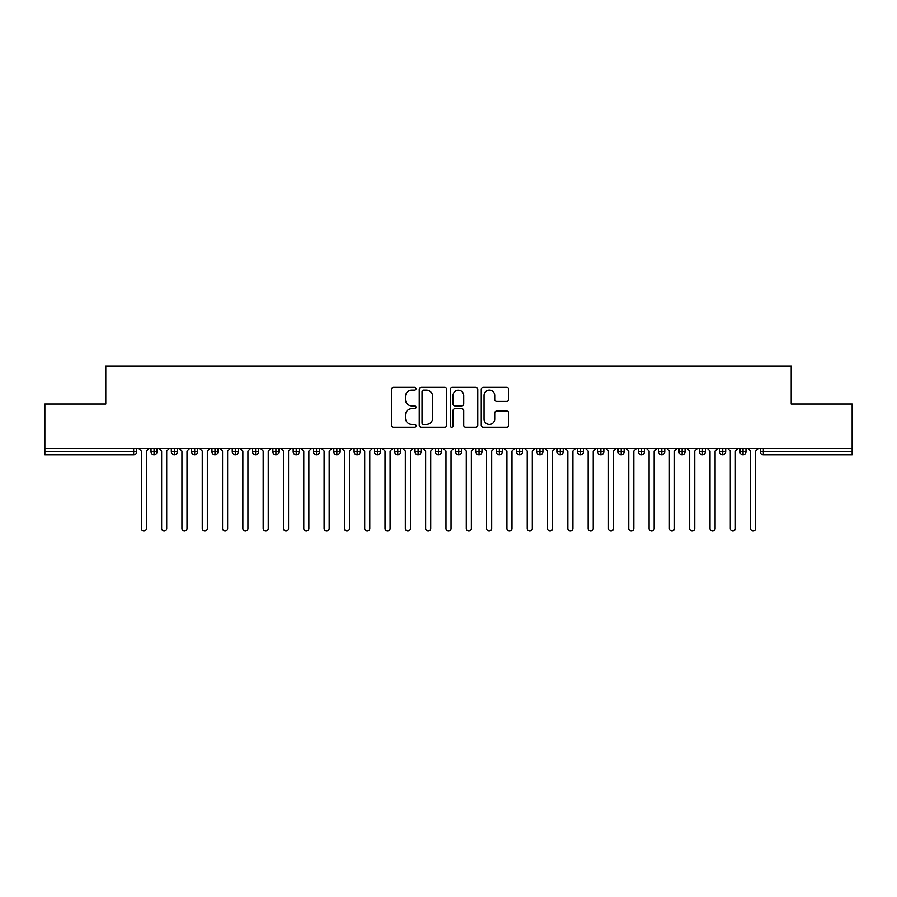 <?xml version="1.0" encoding="UTF-8"?>
<svg xmlns="http://www.w3.org/2000/svg" width="897" height="897" viewBox="0 0 897 897"><rect width="100%" height="100%" fill="white"/><g stroke="black" fill="none" stroke-linecap="round" stroke-linejoin="round"><path stroke-width="1.35" d="M416.006 388.737A1.39 1.39 0 0 0 414.616 387.336L393.424 387.336A1.996 1.996 0 0 0 391.44 389.332L391.44 425.212A1.996 1.996 0 0 0 393.424 427.207L414.616 427.207A1.39 1.39 0 0 0 416.006 425.806A1.39 1.39 0 0 0 414.616 424.416L411.869 424.416A6.38 6.38 0 0 1 405.489 418.036L405.489 415.042A6.38 6.38 0 0 1 411.869 408.662L414.616 408.662A1.39 1.39 0 0 0 416.006 407.272A1.39 1.39 0 0 0 414.616 405.881L411.869 405.881A6.38 6.38 0 0 1 405.489 399.501L405.489 396.508A6.38 6.38 0 0 1 411.869 390.128L414.616 390.128A1.39 1.39 0 0 0 416.006 388.737M506.76 401.396A1.996 1.996 0 0 0 508.756 399.4L508.756 389.332A1.996 1.996 0 0 0 506.76 387.336L483.236 387.336A1.996 1.996 0 0 0 481.24 389.332L481.24 425.212A1.996 1.996 0 0 0 483.236 427.207L506.76 427.207A1.996 1.996 0 0 0 508.756 425.212L508.756 413.057A1.996 1.996 0 0 0 506.76 411.061L496.691 411.061A1.996 1.996 0 0 0 494.696 413.057L494.696 419.078A5.337 5.337 0 0 1 489.37 424.416A5.337 5.337 0 0 1 484.032 419.078L484.032 395.465A5.337 5.337 0 0 1 489.37 390.128A5.337 5.337 0 0 1 494.696 395.465L494.696 399.4A1.996 1.996 0 0 0 496.691 401.396L506.76 401.396M44.85 448.5L852.15 448.5L852.15 404.02L791.221 404.02L791.221 366.043L105.779 366.043L105.779 404.02L44.85 404.02L44.85 451.752L133.653 451.752L133.653 448.5M446.751 389.332A1.996 1.996 0 0 0 444.766 387.336L421.242 387.336A1.996 1.996 0 0 0 419.247 389.332L419.247 425.212A1.996 1.996 0 0 0 421.242 427.207L444.766 427.207A1.996 1.996 0 0 0 446.751 425.212L446.751 389.332M452.234 387.336L475.758 387.336A1.996 1.996 0 0 1 477.753 389.332L477.753 425.212A1.996 1.996 0 0 1 475.758 427.207L465.689 427.207A1.996 1.996 0 0 1 463.704 425.212L463.704 410.658A1.996 1.996 0 0 0 461.708 408.662L455.026 408.662A1.996 1.996 0 0 0 453.03 410.658L453.03 425.806A1.39 1.39 0 0 1 451.64 427.207A1.39 1.39 0 0 1 450.249 425.806L450.249 389.332A1.996 1.996 0 0 1 452.234 387.336M136.703 451.752L133.653 451.752L133.653 454.801A3.05 3.05 0 0 0 136.703 451.752L136.703 448.5L136.703 451.752A3.05 3.05 0 0 1 133.653 454.801L44.85 454.801L44.85 451.752M852.15 448.5L852.15 454.801L763.347 454.801A3.05 3.05 0 0 1 760.297 451.752L760.297 448.5M154.06 448.5L154.06 454.801A3.05 3.05 0 0 1 151.021 451.752L151.021 448.5L151.021 451.752A3.05 3.05 0 0 0 154.06 454.801A3.05 3.05 0 0 0 157.009 451.752L157.009 448.5M174.377 448.5L174.377 454.801A3.05 3.05 0 0 1 171.327 451.752L171.327 448.5L171.327 451.752A3.05 3.05 0 0 0 174.377 454.801A3.05 3.05 0 0 0 177.314 451.752L177.314 448.5M194.683 448.5L194.683 454.801A3.05 3.05 0 0 1 191.633 451.752L191.633 448.5L191.633 451.752A3.05 3.05 0 0 0 194.683 454.801A3.05 3.05 0 0 0 197.632 451.752L197.632 448.5M214.988 448.5L214.988 454.801A3.05 3.05 0 0 1 211.95 451.752L211.95 448.5L211.95 451.752A3.05 3.05 0 0 0 214.988 454.801A3.05 3.05 0 0 0 217.937 451.752L217.937 448.5M235.306 448.5L235.306 454.801A3.05 3.05 0 0 1 232.256 451.752L232.256 448.5L232.256 451.752A3.05 3.05 0 0 0 235.306 454.801A3.05 3.05 0 0 0 238.243 451.752L238.243 448.5M255.611 448.5L255.611 454.801A3.05 3.05 0 0 1 252.562 451.752L252.562 448.5L252.562 451.752A3.05 3.05 0 0 0 255.611 454.801A3.05 3.05 0 0 0 258.56 451.752L258.56 448.5M275.917 448.5L275.917 454.801A3.05 3.05 0 0 1 272.879 451.752L272.879 448.5L272.879 451.752A3.05 3.05 0 0 0 275.917 454.801A3.05 3.05 0 0 0 278.866 451.752L278.866 448.5M296.234 448.5L296.234 454.801A3.05 3.05 0 0 1 293.184 451.752L293.184 448.5L293.184 451.752A3.05 3.05 0 0 0 296.234 454.801A3.05 3.05 0 0 0 299.172 451.752L299.172 448.5M316.54 448.5L316.54 454.801A3.05 3.05 0 0 1 313.49 451.752L313.49 448.5L313.49 451.752A3.05 3.05 0 0 0 316.54 454.801A3.05 3.05 0 0 0 319.489 451.752L319.489 448.5M336.846 448.5L336.846 454.801A3.05 3.05 0 0 1 333.807 451.752L333.807 448.5L333.807 451.752A3.05 3.05 0 0 0 336.846 454.801A3.05 3.05 0 0 0 339.795 451.752L339.795 448.5M357.163 448.5L357.163 454.801A3.05 3.05 0 0 1 354.113 451.752L354.113 448.5L354.113 451.752A3.05 3.05 0 0 0 357.163 454.801A3.05 3.05 0 0 0 360.101 451.752L360.101 448.5M377.469 448.5L377.469 454.801A3.05 3.05 0 0 1 374.419 451.752L374.419 448.5L374.419 451.752A3.05 3.05 0 0 0 377.469 454.801A3.05 3.05 0 0 0 380.418 451.752L380.418 448.5M397.775 448.5L397.775 454.801A3.05 3.05 0 0 1 394.736 451.752A3.05 3.05 0 0 0 397.775 454.801A3.05 3.05 0 0 1 394.736 451.752L394.736 448.5M400.724 448.5L400.724 451.752A3.05 3.05 0 0 1 397.775 454.801A3.05 3.05 0 0 0 400.724 451.752L394.736 451.752M418.092 454.801A3.05 3.05 0 0 1 415.042 451.752L415.042 448.5L415.042 451.752A3.05 3.05 0 0 0 418.092 454.801A3.05 3.05 0 0 0 421.029 451.752L421.029 448.5L421.029 451.752A3.05 3.05 0 0 1 418.092 454.801L418.092 451.752L421.029 451.752M438.398 448.5L438.398 454.801A3.05 3.05 0 0 1 435.348 451.752L435.348 448.5L435.348 451.752A3.05 3.05 0 0 0 438.398 454.801A3.05 3.05 0 0 0 441.346 451.752L441.346 448.5M458.703 448.5L458.703 454.801A3.05 3.05 0 0 1 455.654 451.752L455.654 448.5L455.654 451.752A3.05 3.05 0 0 0 458.703 454.801A3.05 3.05 0 0 0 461.652 451.752L461.652 448.5M479.02 448.5L479.02 451.752L475.971 451.752L475.971 448.5L475.971 451.752A3.05 3.05 0 0 0 479.02 454.801A3.05 3.05 0 0 0 481.958 451.752L481.958 448.5L481.958 451.752A3.05 3.05 0 0 1 479.02 454.801A3.05 3.05 0 0 1 475.971 451.752A3.05 3.05 0 0 0 479.02 454.801L479.02 451.752L481.958 451.752M499.326 448.5L499.326 454.801A3.05 3.05 0 0 1 496.276 451.752L496.276 448.5L496.276 451.752A3.05 3.05 0 0 0 499.326 454.801A3.05 3.05 0 0 0 502.264 451.752L502.264 448.5M519.632 448.5L519.632 454.801A3.05 3.05 0 0 1 516.582 451.752L516.582 448.5L516.582 451.752A3.05 3.05 0 0 0 519.632 454.801A3.05 3.05 0 0 0 522.581 451.752L522.581 448.5M539.938 448.5L539.938 454.801A3.05 3.05 0 0 1 536.899 451.752L536.899 448.5L536.899 451.752A3.05 3.05 0 0 0 539.938 454.801A3.05 3.05 0 0 0 542.887 451.752L542.887 448.5M560.255 448.5L560.255 454.801A3.05 3.05 0 0 1 557.205 451.752L557.205 448.5M563.193 448.5L563.193 451.752A3.05 3.05 0 0 1 560.255 454.801A3.05 3.05 0 0 0 563.193 451.752L557.205 451.752A3.05 3.05 0 0 0 560.255 454.801M580.561 448.5L580.561 454.801A3.05 3.05 0 0 1 577.511 451.752L577.511 448.5L577.511 451.752A3.05 3.05 0 0 0 580.561 454.801A3.05 3.05 0 0 0 583.51 451.752L583.51 448.5M600.867 448.5L600.867 454.801A3.05 3.05 0 0 1 597.828 451.752L597.828 448.5M603.816 448.5L603.816 451.752A3.05 3.05 0 0 1 600.867 454.801A3.05 3.05 0 0 0 603.816 451.752L597.828 451.752A3.05 3.05 0 0 0 600.867 454.801M621.184 448.5L621.184 454.801A3.05 3.05 0 0 1 618.134 451.752L618.134 448.5M624.121 448.5L624.121 451.752A3.05 3.05 0 0 1 621.184 454.801A3.05 3.05 0 0 0 624.121 451.752L618.134 451.752A3.05 3.05 0 0 0 621.184 454.801M641.49 448.5L641.49 454.801A3.05 3.05 0 0 1 638.44 451.752A3.05 3.05 0 0 0 641.49 454.801A3.05 3.05 0 0 1 638.44 451.752L638.44 448.5M644.438 448.5L644.438 451.752L644.438 448.5M661.795 448.5L661.795 454.801A3.05 3.05 0 0 1 658.757 451.752L658.757 448.5M664.744 448.5L664.744 451.752A3.05 3.05 0 0 1 661.795 454.801A3.05 3.05 0 0 0 664.744 451.752L658.757 451.752A3.05 3.05 0 0 0 661.795 454.801M682.112 448.5L682.112 454.801A3.05 3.05 0 0 1 679.063 451.752L679.063 448.5M685.05 448.5L685.05 451.752A3.05 3.05 0 0 1 682.112 454.801A3.05 3.05 0 0 0 685.05 451.752L679.063 451.752A3.05 3.05 0 0 0 682.112 454.801M702.418 448.5L702.418 454.801A3.05 3.05 0 0 1 699.368 451.752L699.368 448.5M705.367 448.5L705.367 451.752A3.05 3.05 0 0 1 702.418 454.801A3.05 3.05 0 0 0 705.367 451.752L699.368 451.752A3.05 3.05 0 0 0 702.418 454.801M722.724 448.5L722.724 454.801A3.05 3.05 0 0 1 719.686 451.752L719.686 448.5M725.673 448.5L725.673 451.752A3.05 3.05 0 0 1 722.724 454.801A3.05 3.05 0 0 0 725.673 451.752L719.686 451.752A3.05 3.05 0 0 0 722.724 454.801M743.041 448.5L743.041 454.801A3.05 3.05 0 0 1 739.991 451.752L739.991 448.5M745.979 448.5L745.979 451.752L745.979 448.5M418.092 448.5L418.092 451.752L415.042 451.752M641.49 454.801A3.05 3.05 0 0 0 644.438 451.752A3.05 3.05 0 0 1 641.49 454.801M743.041 454.801A3.05 3.05 0 0 0 745.979 451.752A3.05 3.05 0 0 1 743.041 454.801A3.05 3.05 0 0 1 739.991 451.752L745.979 451.752M423.429 390.128A1.39 1.39 0 0 0 422.038 391.518L422.038 423.025A1.39 1.39 0 0 0 423.429 424.416L426.322 424.416A6.38 6.38 0 0 0 432.702 418.036L432.702 396.508A6.38 6.38 0 0 0 426.322 390.128L423.429 390.128M463.704 395.555A5.337 5.337 0 0 0 458.367 390.229A5.337 5.337 0 0 0 453.03 395.555L453.03 403.885A1.996 1.996 0 0 0 455.026 405.881L461.708 405.881A1.996 1.996 0 0 0 463.704 403.885L463.704 395.555M141.322 528.423L141.322 451.034L141.322 528.423A2.534 2.534 0 0 0 143.856 530.957A2.534 2.534 0 0 0 146.402 528.423L146.402 451.034L146.402 528.423M148.936 448.5L146.402 451.034M141.322 451.034L138.777 448.5M161.628 528.423L161.628 451.034L161.628 528.423A2.534 2.534 0 0 0 164.173 530.957A2.534 2.534 0 0 0 166.707 528.423L166.707 451.034L166.707 528.423M181.934 528.423L181.934 451.034L181.934 528.423A2.534 2.534 0 0 0 184.479 530.957A2.534 2.534 0 0 0 187.013 528.423L187.013 451.034L187.013 528.423M202.251 528.423L202.251 451.034L202.251 528.423A2.534 2.534 0 0 0 204.785 530.957A2.534 2.534 0 0 0 207.33 528.423L207.33 451.034L207.33 528.423M222.557 528.423L222.557 451.034L222.557 528.423A2.534 2.534 0 0 0 225.091 530.957A2.534 2.534 0 0 0 227.636 528.423L227.636 451.034L227.636 528.423M169.241 448.5L166.707 451.034M161.628 451.034L159.094 448.5M189.559 448.5L187.013 451.034M181.934 451.034L179.4 448.5M209.864 448.5L207.33 451.034M202.251 451.034L199.706 448.5M230.17 448.5L227.636 451.034M222.557 451.034L220.023 448.5M242.863 528.423L242.863 451.034L242.863 528.423A2.534 2.534 0 0 0 245.408 530.957A2.534 2.534 0 0 0 247.942 528.423L247.942 451.034L247.942 528.423M250.487 448.5L247.942 451.034M242.863 451.034L240.329 448.5M263.18 528.423L263.18 451.034L263.18 528.423A2.534 2.534 0 0 0 265.714 530.957A2.534 2.534 0 0 0 268.259 528.423L268.259 451.034L268.259 528.423M283.486 528.423L283.486 451.034L283.486 528.423A2.534 2.534 0 0 0 286.02 530.957A2.534 2.534 0 0 0 288.565 528.423L288.565 451.034L288.565 528.423M303.791 528.423L303.791 451.034L303.791 528.423A2.534 2.534 0 0 0 306.337 530.957A2.534 2.534 0 0 0 308.871 528.423L308.871 451.034L308.871 528.423M324.109 528.423L324.109 451.034L324.109 528.423A2.534 2.534 0 0 0 326.643 530.957A2.534 2.534 0 0 0 329.177 528.423L329.177 451.034L329.177 528.423M270.793 448.5L268.259 451.034M263.18 451.034L260.635 448.5M291.099 448.5L288.565 451.034M283.486 451.034L280.952 448.5M311.416 448.5L308.871 451.034M303.791 451.034L301.257 448.5M331.722 448.5L329.177 451.034M324.109 451.034L321.563 448.5M344.414 528.423L344.414 451.034L344.414 528.423A2.534 2.534 0 0 0 346.948 530.957A2.534 2.534 0 0 0 349.494 528.423L349.494 451.034L349.494 528.423M364.72 528.423L364.72 451.034L364.72 528.423A2.534 2.534 0 0 0 367.265 530.957A2.534 2.534 0 0 0 369.799 528.423L369.799 451.034L369.799 528.423M385.037 528.423L385.037 451.034L385.037 528.423A2.534 2.534 0 0 0 387.571 530.957A2.534 2.534 0 0 0 390.105 528.423L390.105 451.034L390.105 528.423M405.343 528.423L405.343 451.034L405.343 528.423A2.534 2.534 0 0 0 407.877 530.957A2.534 2.534 0 0 0 410.422 528.423L410.422 451.034L410.422 528.423M425.649 528.423L425.649 451.034L425.649 528.423A2.534 2.534 0 0 0 428.194 530.957A2.534 2.534 0 0 0 430.728 528.423L430.728 451.034L430.728 528.423M352.028 448.5L349.494 451.034M344.414 451.034L341.88 448.5M372.345 448.5L369.799 451.034M364.72 451.034L362.186 448.5M392.651 448.5L390.105 451.034M385.037 451.034L382.492 448.5M412.956 448.5L410.422 451.034M405.343 451.034L402.809 448.5M433.273 448.5L430.728 451.034M425.649 451.034L423.115 448.5M445.966 528.423L445.966 451.034L445.966 528.423A2.534 2.534 0 0 0 448.5 530.957A2.534 2.534 0 0 0 451.034 528.423L451.034 451.034L451.034 528.423M453.579 448.5L451.034 451.034M445.966 451.034L443.421 448.5M466.272 528.423L466.272 451.034L466.272 528.423A2.534 2.534 0 0 0 468.806 530.957A2.534 2.534 0 0 0 471.351 528.423L471.351 451.034L471.351 528.423M473.885 448.5L471.351 451.034M466.272 451.034L463.727 448.5M486.578 528.423L486.578 451.034L486.578 528.423A2.534 2.534 0 0 0 489.123 530.957A2.534 2.534 0 0 0 491.657 528.423L491.657 451.034L491.657 528.423M494.191 448.5L491.657 451.034M486.578 451.034L484.044 448.5M506.895 528.423L506.895 451.034L506.895 528.423A2.534 2.534 0 0 0 509.429 530.957A2.534 2.534 0 0 0 511.963 528.423L511.963 451.034L511.963 528.423M514.508 448.5L511.963 451.034M506.895 451.034L504.349 448.5M527.201 528.423L527.201 451.034L527.201 528.423A2.534 2.534 0 0 0 529.735 530.957A2.534 2.534 0 0 0 532.28 528.423L532.28 451.034L532.28 528.423M534.814 448.5L532.28 451.034M527.201 451.034L524.655 448.5M547.506 528.423L547.506 451.034L547.506 528.423A2.534 2.534 0 0 0 550.052 530.957A2.534 2.534 0 0 0 552.586 528.423L552.586 451.034L552.586 528.423M555.12 448.5L552.586 451.034M547.506 451.034L544.972 448.5M567.823 528.423L567.823 451.034L567.823 528.423A2.534 2.534 0 0 0 570.357 530.957A2.534 2.534 0 0 0 572.891 528.423L572.891 451.034L572.891 528.423M575.437 448.5L572.891 451.034M567.823 451.034L565.278 448.5M588.129 528.423L588.129 451.034L588.129 528.423A2.534 2.534 0 0 0 590.663 530.957A2.534 2.534 0 0 0 593.209 528.423L593.209 451.034L593.209 528.423M595.743 448.5L593.209 451.034M588.129 451.034L585.584 448.5M608.435 528.423L608.435 451.034L608.435 528.423A2.534 2.534 0 0 0 610.98 530.957A2.534 2.534 0 0 0 613.514 528.423L613.514 451.034L613.514 528.423M616.048 448.5L613.514 451.034M608.435 451.034L605.901 448.5M628.741 528.423L628.741 451.034L628.741 528.423A2.534 2.534 0 0 0 631.286 530.957A2.534 2.534 0 0 0 633.82 528.423L633.82 451.034L633.82 528.423M636.365 448.5L633.82 451.034M628.741 451.034L626.207 448.5M649.058 528.423L649.058 451.034L649.058 528.423A2.534 2.534 0 0 0 651.592 530.957A2.534 2.534 0 0 0 654.137 528.423L654.137 451.034L654.137 528.423M656.671 448.5L654.137 451.034M649.058 451.034L646.513 448.5M669.364 528.423L669.364 451.034L669.364 528.423A2.534 2.534 0 0 0 671.909 530.957A2.534 2.534 0 0 0 674.443 528.423L674.443 451.034L674.443 528.423M676.977 448.5L674.443 451.034M669.364 451.034L666.83 448.5M689.67 528.423L689.67 451.034L689.67 528.423A2.534 2.534 0 0 0 692.215 530.957A2.534 2.534 0 0 0 694.749 528.423L694.749 451.034L694.749 528.423M697.294 448.5L694.749 451.034M689.67 451.034L687.136 448.5M709.987 528.423L709.987 451.034L709.987 528.423A2.534 2.534 0 0 0 712.521 530.957A2.534 2.534 0 0 0 715.066 528.423L715.066 451.034L715.066 528.423M717.6 448.5L715.066 451.034M709.987 451.034L707.441 448.5M730.293 528.423L730.293 451.034L730.293 528.423A2.534 2.534 0 0 0 732.827 530.957A2.534 2.534 0 0 0 735.372 528.423L735.372 451.034L735.372 528.423M737.906 448.5L735.372 451.034M730.293 451.034L727.759 448.5M750.598 528.423L750.598 451.034L750.598 528.423A2.534 2.534 0 0 0 753.144 530.957A2.534 2.534 0 0 0 755.678 528.423L755.678 451.034L755.678 528.423M758.223 448.5L755.678 451.034M750.598 451.034L748.064 448.5M763.347 448.5L763.347 451.752L852.15 451.752M763.347 451.752L763.347 454.801A3.05 3.05 0 0 1 760.297 451.752L763.347 451.752M151.021 451.752A3.05 3.05 0 0 0 154.06 454.801A3.05 3.05 0 0 0 157.009 451.752L151.021 451.752M171.327 451.752A3.05 3.05 0 0 0 174.377 454.801A3.05 3.05 0 0 0 177.314 451.752L171.327 451.752M191.633 451.752A3.05 3.05 0 0 0 194.683 454.801A3.05 3.05 0 0 0 197.632 451.752L191.633 451.752M211.95 451.752A3.05 3.05 0 0 0 214.988 454.801A3.05 3.05 0 0 0 217.937 451.752L211.95 451.752M232.256 451.752A3.05 3.05 0 0 0 235.306 454.801A3.05 3.05 0 0 0 238.243 451.752L232.256 451.752M252.562 451.752L258.56 451.752A3.05 3.05 0 0 1 255.611 454.801M272.879 451.752A3.05 3.05 0 0 0 275.917 454.801A3.05 3.05 0 0 0 278.866 451.752L272.879 451.752M293.184 451.752L299.172 451.752A3.05 3.05 0 0 1 296.234 454.801M313.49 451.752A3.05 3.05 0 0 0 316.54 454.801A3.05 3.05 0 0 0 319.489 451.752L313.49 451.752M333.807 451.752A3.05 3.05 0 0 0 336.846 454.801A3.05 3.05 0 0 0 339.795 451.752L333.807 451.752M354.113 451.752A3.05 3.05 0 0 0 357.163 454.801A3.05 3.05 0 0 0 360.101 451.752L354.113 451.752M374.419 451.752A3.05 3.05 0 0 0 377.469 454.801A3.05 3.05 0 0 0 380.418 451.752L374.419 451.752M435.348 451.752L441.346 451.752A3.05 3.05 0 0 1 438.398 454.801M455.654 451.752A3.05 3.05 0 0 0 458.703 454.801A3.05 3.05 0 0 0 461.652 451.752L455.654 451.752M496.276 451.752L502.264 451.752A3.05 3.05 0 0 1 499.326 454.801M516.582 451.752A3.05 3.05 0 0 0 519.632 454.801A3.05 3.05 0 0 0 522.581 451.752L516.582 451.752M536.899 451.752L542.887 451.752A3.05 3.05 0 0 1 539.938 454.801M577.511 451.752L583.51 451.752A3.05 3.05 0 0 1 580.561 454.801M638.44 451.752L644.438 451.752"/></g></svg>
